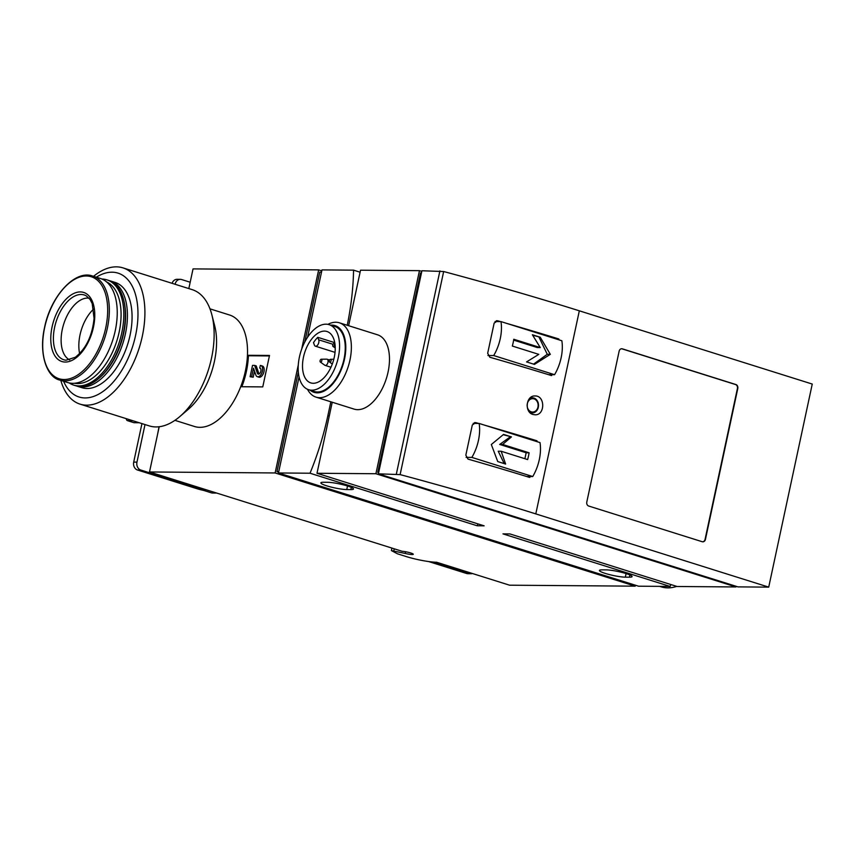 <?xml version="1.0" encoding="UTF-8"?>
<svg xmlns="http://www.w3.org/2000/svg" width="855" height="855" viewBox="0 0 855 855"><rect width="100%" height="100%" fill="white"/><g stroke="black" fill="none" stroke-linecap="round" stroke-linejoin="round"><path stroke-width="1.28" d="M159.201 426.752L149.507 471.971L275.128 472.954L298.299 364.871M301.655 349.214L318.659 269.881L193.038 268.898L188.827 288.584M209.977 308.847L229.568 315.003A58.439 32.351 107.5 0 1 247.448 355.285L269.507 355.456L262.763 386.898L240.704 386.727A58.439 32.351 107.5 0 1 194.513 426.506L174.922 420.339M478.64 423.449A649.308 90.277 -167.9 0 0 475.829 422.637L472.313 424.967L465.836 455.149L468.006 459.103A649.308 90.277 12.1 0 1 529.202 477.293L529.865 477.389M474.514 422.627L475.113 422.552M534.354 440.806L537.026 440.827A649.308 90.277 -167.9 0 0 484.582 425.159M378.402 473.83L400.119 474.6A649.308 90.277 12.1 0 1 535.796 513.898L768.72 587.129L737.961 586.883L378.402 473.83L421.932 270.757L443.66 271.527A649.308 90.277 12.1 0 1 579.327 310.814L812.25 384.055L768.72 587.129M500.474 321.598A649.308 90.277 -167.9 0 0 497.663 320.785L494.147 323.115L487.671 353.297L489.84 357.251A649.308 90.277 12.1 0 1 551.037 375.441L551.699 375.537M496.349 320.775L496.947 320.689M556.188 338.954L558.86 338.975A649.308 90.277 -167.9 0 0 506.417 323.308M533.093 414.493L535.027 414.782C545.223 415.455 545.298 395.459 535.059 395.972C525.964 395.288 524.158 412.377 533.093 414.493M473.168 423.407L479.142 423.449L540.007 442.591A32.469 17.966 107.5 0 1 532.729 476.545L526.595 476.492M479.142 423.449A32.469 17.966 107.5 0 1 471.864 457.404L532.729 476.545M501.158 451.248L527.631 459.573A32.469 17.966 -72.5 0 0 529.095 452.787L502.612 444.461L511.45 436.894L503.563 434.415L491.326 444.504L497.738 461.572L505.626 464.051L501.158 451.248L498.23 451.226L504.194 463.602M495.002 321.555L500.977 321.598L561.842 340.739A32.469 17.966 107.5 0 1 554.564 374.693L548.429 374.64M500.977 321.598A32.469 17.966 107.5 0 1 493.698 355.552L554.564 374.693M534.439 364.39L550.31 354.333L540.253 337.233L532.376 334.754L540.264 347.579L513.78 339.253A32.469 17.966 107.5 0 1 512.327 346.051L538.81 354.365L526.552 361.911L534.439 364.39M330.842 401.797L327.85 415.744A188.303 104.225 107.5 0 1 310.023 473.221L477.165 525.772A188.303 104.225 -72.5 0 0 477.945 523.88M360.105 272.211L353.564 270.148A188.303 104.225 107.5 0 1 347.237 325.274M310.023 473.221L278.463 472.975L638.535 586.199L670.106 586.445A188.303 104.225 -72.5 0 0 670.876 584.542M307.554 337.265L321.993 269.902L353.564 270.148M278.463 472.975L299.068 376.873M157.577 434.319L159.03 426.773M206.247 489.819L201.63 489.776L211.944 493.025L216.572 493.057M635.404 585.205L635.201 586.167L509.58 585.194L436.584 562.237A22.08 3.067 12.1 0 1 406.446 556.626L397.425 553.784L391.387 550.577L405.206 553.442A6.498 0.898 12.1 0 0 413.275 554.275A6.498 0.898 12.1 0 0 409.278 552.554A6.498 0.898 12.1 0 0 402.181 551.304L149.507 471.971M391.9 548.183L391.387 550.577M394.23 548.921L393.866 550.599M321.79 270.864L318.659 269.881M635.201 586.167L275.128 472.954M201.63 489.776L201.908 488.451M278.634 472.142L276.977 471.629L298.331 372.043M278.751 471.639L276.977 471.629M321.512 272.147L319.749 272.136L304.754 342.064M606.184 569.89A14.61 2.031 12.1 0 1 622.376 572.529A14.61 2.031 12.1 0 1 632.08 576.601A14.61 2.031 12.1 0 1 629.398 577.189L625.326 577.157A14.61 2.031 12.1 0 1 609.134 574.507A14.61 2.031 12.1 0 1 599.43 570.445A14.61 2.031 12.1 0 1 602.112 569.858L606.184 569.89M327.615 482.295A14.61 2.031 12.1 0 1 343.806 484.945A14.61 2.031 12.1 0 1 353.51 489.007A14.61 2.031 12.1 0 1 350.828 489.594L346.756 489.562A14.61 2.031 12.1 0 1 330.564 486.923A14.61 2.031 12.1 0 1 320.86 482.851A14.61 2.031 12.1 0 1 323.543 482.263L327.615 482.295M477.165 525.772L484.144 525.836L317.002 473.275L375.911 473.734L735.995 586.947L677.075 586.498L509.933 533.937L502.964 533.883L670.106 586.445M348.637 325.712L360.532 270.201L419.452 270.661L421.793 271.398M332.232 402.235L317.002 473.275M339.392 322.805L377.504 334.786A38.956 21.567 107.5 0 1 388.052 372.128A38.956 21.567 107.5 0 1 354.13 409.118L316.029 397.137A38.956 21.567 -72.5 0 0 349.941 360.147A38.956 21.567 -72.5 0 0 339.392 322.805A38.956 21.567 -72.5 0 0 327.882 324.366M419.452 270.661L375.911 473.734M736.134 586.316L735.995 586.947M378.647 472.687L377.771 472.409L420.542 272.916L421.472 272.927M378.701 472.42L377.771 472.409M702.19 541.717L588.7 506.032A3.249 2.661 -89.6 0 1 586.787 502.077L619.138 351.181A3.249 2.661 -89.6 0 1 621.745 348.744A3.249 2.661 -89.6 0 1 622.387 348.851L735.888 384.536A3.249 2.661 -89.6 0 1 737.79 388.491L705.439 539.377A3.249 2.661 -89.6 0 1 702.831 541.813A3.249 2.661 -89.6 0 1 702.19 541.717M307.479 389.26A38.956 21.567 -72.5 0 0 316.029 397.137M310.194 390.201A34.98 19.355 -72.5 0 0 344.512 359.132A34.98 19.355 -72.5 0 0 330.639 325.157M308.644 389.709L314.319 391.494A34.093 18.863 -72.5 0 0 343.999 359.132A34.093 18.863 -72.5 0 0 334.775 326.46L329.1 324.676A34.093 18.863 -72.5 0 0 300.875 351.533A34.093 18.863 -72.5 0 0 308.644 389.709A34.093 18.863 -72.5 0 0 338.324 357.347A34.093 18.863 -72.5 0 0 329.1 324.676M334.252 357.315A26.943 14.92 -72.5 0 0 326.952 331.484A26.943 14.92 -72.5 0 0 304.647 352.72A26.943 14.92 -72.5 0 0 310.793 382.901A26.943 14.92 -72.5 0 0 334.252 357.315M334.743 342.663L317.782 337.33L318.712 339.82A3.901 2.159 107.5 0 1 318.167 344.223A3.901 2.159 107.5 0 1 315.399 346.19A3.901 2.159 107.5 0 1 314.426 345.131L313.496 342.641A26.943 14.92 107.5 0 1 317.782 337.33M96.305 277.191A64.927 35.942 107.5 0 1 137.206 302.617A64.927 35.942 107.5 0 1 111.674 383.81A64.927 35.942 107.5 0 1 63.58 381.255M109.419 280.675A55.19 30.545 107.5 0 1 110.455 280.964L115.094 282.417A55.19 30.545 107.5 0 1 127.684 344.234A55.19 30.545 107.5 0 1 81.995 387.721L77.345 386.257A55.19 30.545 107.5 0 1 76.33 385.904M93.537 276.325A71.425 39.533 107.5 0 1 122.949 267.872A71.425 39.533 107.5 0 1 139.237 347.867A71.425 39.533 107.5 0 1 80.103 404.148A71.425 39.533 107.5 0 1 60.812 380.379M122.949 267.872L192.193 289.642A71.425 39.533 107.5 0 1 211.837 314.747A71.425 39.533 107.5 0 1 179.828 416.567A71.425 39.533 107.5 0 1 149.347 425.918L80.103 404.148M211.837 314.747L214.691 325.819A58.439 32.351 107.5 0 1 188.495 409.128L179.828 416.567M247.448 355.285A58.439 32.351 107.5 0 1 240.704 386.727M79.633 353.596A32.469 17.966 107.5 0 1 80.017 334.925A32.469 17.966 107.5 0 1 93.633 309.061M69.683 359.912A32.469 17.966 107.5 0 1 62.308 329.357A32.469 17.966 107.5 0 1 89.091 298.192M110.455 280.964A55.19 30.545 107.5 0 1 123.045 342.78A55.19 30.545 107.5 0 1 77.345 386.257M101.927 279.04A55.19 30.545 107.5 0 1 106.843 279.831L108.393 280.312A55.19 30.545 107.5 0 1 123.58 299.71L123.857 300.821A53.897 29.829 107.5 0 1 99.704 377.643L98.838 378.391A55.19 30.545 107.5 0 1 75.283 385.616L73.733 385.124A55.19 30.545 107.5 0 1 69.255 382.955M123.58 299.71A55.19 30.545 107.5 0 1 98.838 378.391M106.843 279.831A55.19 30.545 107.5 0 1 119.433 341.637A55.19 30.545 107.5 0 1 73.733 385.124M106.554 281.904A53.245 29.476 107.5 0 1 116.857 340.824A53.245 29.476 107.5 0 1 74.695 383.264M100.463 278.495A54.538 30.192 107.5 0 1 112.903 339.585A54.538 30.192 107.5 0 1 67.737 382.559L59.85 380.08A54.538 30.192 107.5 0 0 105.005 337.105A54.538 30.192 107.5 0 0 92.564 276.015L100.463 278.495M676.733 586.391A71.425 39.533 107.5 0 1 661.204 586.851L659.633 586.359M621.553 348.755A3.249 2.661 -89.6 0 1 622.023 348.851L735.514 384.536A3.249 2.661 -89.6 0 1 737.416 388.491L705.065 539.377A3.249 2.661 -89.6 0 1 702.65 541.803M471.864 457.404L466.114 457.361M493.698 355.552L487.949 355.509M513.652 340.108L537.335 347.558L540.264 347.579M532.718 335.235L540.253 337.233M539.035 337.223L547.264 354.301L550.31 354.333M547.264 354.301L533.573 364.123M503.274 434.693L511.45 436.894M510.221 436.884L499.683 444.44L502.612 444.461M499.683 444.44L526.167 452.765L529.095 452.787M526.167 452.765L524.885 458.708M247.437 355.466L248.41 355.766A57.467 31.806 107.5 0 1 241.858 386.727M248.41 355.766L269.4 355.937M259.738 368.099L260.305 365.459A5.846 3.238 107.5 0 1 260.85 365.545A5.846 3.238 107.5 0 1 262.186 372.096A5.846 3.238 107.5 0 1 257.344 376.692A5.846 3.238 107.5 0 1 255.848 375.003L253.486 368.184L251.659 376.734L250.098 376.724L252.524 365.406L254.672 365.416L257.366 373.197A3.121 1.721 107.5 0 0 258.157 374.095A3.121 1.721 107.5 0 0 260.743 371.636A3.121 1.721 107.5 0 0 260.027 368.152A3.121 1.721 107.5 0 0 259.738 368.099L260.294 368.281M259.044 373.988A3.121 1.721 107.5 0 1 258.905 373.678L257.366 373.197M254.672 365.416L256.222 365.908L258.905 373.678M254.512 371.134L253.208 377.215L250.098 376.724M253.208 377.215L251.659 376.734M260.85 365.545L262.4 366.036A5.846 3.238 107.5 0 1 263.725 372.577A5.846 3.238 107.5 0 1 258.894 377.183L257.344 376.692M331.077 360.767A1.507 0.834 -72.5 0 0 330.522 359.303A1.507 0.834 -72.5 0 0 329.421 360.511A1.507 0.834 -72.5 0 0 329.635 362.125A1.507 0.834 -72.5 0 0 331.077 360.767M320.369 362.06L324.857 365.267A3.249 1.796 -72.5 0 0 325.146 365.406A3.249 1.796 -72.5 0 0 327.967 362.328A3.249 1.796 -72.5 0 0 327.091 359.218A3.249 1.796 -72.5 0 0 326.77 359.164L321.256 359.228A1.507 0.834 -72.5 0 0 320.165 360.436A1.507 0.834 -72.5 0 0 320.369 362.06A1.507 0.834 -72.5 0 0 321.822 360.692A1.507 0.834 -72.5 0 0 321.256 359.228M334.455 345.046A1.507 0.834 -72.5 0 0 333.899 343.582A1.507 0.834 -72.5 0 0 332.798 344.789A1.507 0.834 -72.5 0 0 333.001 346.414A1.507 0.834 -72.5 0 0 334.455 345.046M141.951 423.588L133.701 462.106A6.498 5.333 90.4 0 0 137.505 470.015L196.832 488.665A12.205 1.699 12.1 0 0 203.736 490.439M175.083 284.266L175.104 284.202A6.498 5.333 -89.6 0 1 180.309 279.329L177.049 279.307A6.498 5.333 90.4 0 0 172.079 283.326M180.309 279.329A6.498 5.333 -89.6 0 1 181.613 279.542L190.184 282.236M145.008 424.55L136.96 462.127L133.701 462.106M201.759 489.167A6.498 0.898 12.1 0 1 200.091 488.697L140.765 470.036A6.498 5.333 -89.6 0 1 136.96 462.127M433.549 562.098L469.887 573.523L466.627 573.502L428.633 561.553M466.627 573.502A6.498 5.333 90.4 0 0 467.931 573.705L471.191 573.726A6.498 5.333 -89.6 0 1 469.887 573.523M472.516 573.534A6.498 5.333 -89.6 0 1 471.191 573.726M139.258 422.744L133.968 422.701L127.523 420.671A1.945 1.603 -89.6 0 1 126.337 419.003A97.395 79.975 -89.6 0 1 126.305 418.672M579.327 310.814L535.796 513.898M443.66 271.527L400.119 474.6M329.239 416.182L327.85 415.744M405.569 551.732L405.206 553.442M629.879 574.966L629.398 577.189M626.084 573.587L625.326 577.157M351.309 487.382L350.828 489.594M347.515 486.003L346.756 489.562M439.908 270.896L396.367 473.98M44.674 327.486A53.47 29.594 107.5 0 1 100.056 283.005A53.47 29.594 107.5 0 1 80.83 372.684A53.47 29.594 107.5 0 1 44.674 327.486M52.102 326.813A36.231 20.06 107.5 0 1 89.625 296.664A36.231 20.06 107.5 0 1 76.597 357.433A36.231 20.06 107.5 0 1 52.102 326.813M54.645 327.209A33.976 18.81 107.5 0 1 86.248 295.841L90.064 299.442L92.201 303.611L94.071 318.37C92.287 335.833 86.034 348.797 75.304 357.272L66.017 360.212A33.976 18.81 107.5 0 1 54.645 327.209M537.955 407.033A6.69 5.493 90.4 0 0 534.033 398.879A6.69 5.493 90.4 0 0 527.321 403.688A6.69 5.493 90.4 0 0 531.254 411.843A6.69 5.493 90.4 0 0 537.955 407.033M529.534 412.142A7.567 6.209 90.4 0 0 530.731 412.687A7.567 6.209 90.4 0 0 532.398 412.922A7.567 6.209 90.4 0 0 538.511 405.409A7.567 6.209 90.4 0 0 532.515 397.799A7.567 6.209 90.4 0 0 529.427 398.665M318.712 339.82L333.001 344.309M200.252 487.927L200.091 488.697M140.765 470.036L137.505 470.015M132.814 420.713L127.523 420.671M127.384 419.014L126.337 419.003M92.564 276.015C75.037 269.517 50.734 296.119 44.546 327.54C38.4 354.782 47.378 377.611 59.85 380.08M530.367 412.965L535.326 411.992L538.073 408.434L538.126 402.395L535.39 398.751L530.378 397.714M329.635 362.125L332.296 364.027M330.522 359.303L333.792 359.26M329.635 360.019L327.091 359.218M330.96 367.233L325.146 365.406M333.001 346.414L335.235 348.006M333.899 343.582L334.893 343.571M315.399 346.19L335.032 352.367"/></g></svg>
